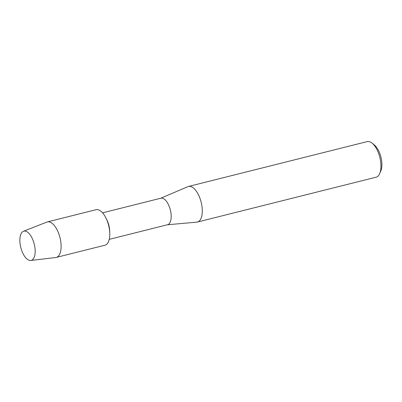 <?xml version="1.0" encoding="UTF-8"?>
<svg xmlns="http://www.w3.org/2000/svg" width="402" height="402" viewBox="0 0 402 402"><rect width="100%" height="100%" fill="white"/><g stroke="black" fill="none" stroke-linecap="round" stroke-linejoin="round"><path stroke-width="0.6" d="M30.853 260.461A15.08 6.94 -104.1 0 0 34.416 244.798A15.08 6.94 -104.1 0 0 24.175 231.085A15.08 6.94 -104.1 0 0 20.613 246.743A15.08 6.94 -104.1 0 0 30.853 260.461A15.08 6.94 -104.1 0 0 34.416 244.798A15.08 6.94 -104.1 0 0 24.175 231.085A15.08 6.94 -104.1 0 0 23.452 231.276A15.08 6.94 -104.1 0 0 20.783 247.461A15.08 6.94 -104.1 0 0 30.778 260.471A15.08 6.94 -104.1 0 0 30.853 260.461M104.525 245.29A18.301 8.422 -104.1 0 0 109.771 233.436L109.721 231.351A13.678 6.296 -104.1 0 0 106.786 219.668L105.847 217.804A18.301 8.422 -104.1 0 0 96.425 209.633A18.301 8.422 -104.1 0 0 95.626 209.834M109.771 233.436A18.301 8.422 -104.1 0 0 105.847 217.804M109.233 239.361L167.574 224.718A13.678 6.296 -104.1 0 0 170.428 210.246A13.678 6.296 -104.1 0 0 161.217 198.131A13.678 6.296 -104.1 0 0 160.916 198.191L102.57 212.834M167.348 224.778L196.829 222.145A18.346 8.442 -104.1 0 0 197.025 222.12A18.346 8.442 -104.1 0 0 197.432 222.04A18.346 8.442 -104.1 0 0 201.261 202.628A18.346 8.442 -104.1 0 0 188.905 186.372A18.346 8.442 -104.1 0 0 188.503 186.453A18.346 8.442 -104.1 0 0 187.92 186.649L160.689 198.246M197.432 222.04L376.096 177.197A18.346 8.442 -104.1 0 0 379.694 173.553A18.346 8.442 -104.1 0 0 372.056 143.122A18.346 8.442 -104.1 0 0 367.569 141.529A18.346 8.442 -104.1 0 0 367.167 141.61L188.503 186.453M379.694 173.553L380.82 170.92A15.678 7.216 -104.1 0 0 374.292 144.911L372.056 143.122M55.692 257.521A18.301 8.422 -104.1 0 0 55.777 257.511A18.301 8.422 -104.1 0 0 55.868 257.501A18.301 8.422 -104.1 0 0 56.27 257.421A18.301 8.422 -104.1 0 0 60.089 238.059A18.301 8.422 -104.1 0 0 47.768 221.844A18.301 8.422 -104.1 0 0 47.361 221.924A18.301 8.422 -104.1 0 0 46.883 222.075L23.452 231.276M56.27 257.421L104.927 245.21A18.301 8.422 -104.1 0 0 108.751 225.844A18.301 8.422 -104.1 0 0 96.425 209.633A18.301 8.422 -104.1 0 0 96.018 209.708L47.361 221.924M30.778 260.471L55.777 257.511"/></g></svg>
